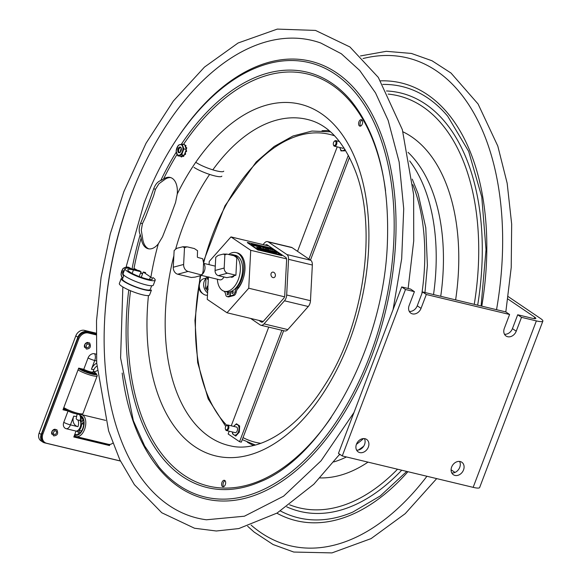 <?xml version="1.0" encoding="UTF-8"?>
<svg xmlns="http://www.w3.org/2000/svg" width="582" height="582" viewBox="0 0 582 582"><rect width="100%" height="100%" fill="white"/><g stroke="black" fill="none" stroke-linecap="round" stroke-linejoin="round"><path stroke-width="0.87" d="M328.881 131.525A161.978 94.524 103.5 0 1 330.198 131.597M254.996 445.106A161.978 94.524 103.5 0 1 253.788 444.568M253.563 445.456A162.887 95.048 103.5 0 1 247.328 442.167M322.035 130.739A162.887 95.048 103.5 0 1 329.077 130.637M335.814 144.096A2.263 1.317 103.5 0 1 334.519 145.522A2.263 1.317 103.5 0 1 333.391 144.627A2.263 1.317 103.5 0 1 334.126 141.572A2.263 1.317 103.5 0 1 335.749 141.528A2.263 1.317 103.5 0 1 335.814 144.096M333.464 144.838A2.866 1.673 -76.5 0 0 333.522 145.093A2.866 1.673 -76.5 0 0 334.483 146.22A2.866 1.673 -76.5 0 0 336.6 144.416A2.866 1.673 -76.5 0 0 335.821 140.655A2.866 1.673 -76.5 0 0 334.454 141.222A2.866 1.673 -76.5 0 0 334.279 141.419M227.809 428.432A2.263 1.317 103.5 0 1 226.507 429.858A2.263 1.317 103.5 0 1 225.38 428.97A2.263 1.317 103.5 0 1 226.114 425.908A2.263 1.317 103.5 0 1 227.737 425.871A2.263 1.317 103.5 0 1 227.809 428.432M225.452 429.174A2.866 1.673 -76.5 0 0 225.51 429.429A2.866 1.673 -76.5 0 0 226.478 430.556A2.866 1.673 -76.5 0 0 228.588 428.752A2.866 1.673 -76.5 0 0 227.809 424.991A2.866 1.673 -76.5 0 0 226.442 425.558A2.866 1.673 -76.5 0 0 226.274 425.755M234.633 432.513A2.954 1.724 -76.5 0 0 236.438 432.113A2.954 1.724 -76.5 0 0 237.398 428.119A2.954 1.724 -76.5 0 0 235.972 426.948M232.422 431.982A5.449 3.179 -76.5 0 0 234.983 435.176A5.449 3.179 -76.5 0 0 238.46 431.691A5.449 3.179 -76.5 0 0 238.053 425.202A5.449 3.179 -76.5 0 0 233.753 426.417M233.717 426.41L236.452 423.783L239.653 425.951L239.333 432.099L235.805 436.078L232.604 433.903L232.378 431.975M342.172 148.061A2.954 1.724 -76.5 0 0 343.911 147.733M339.953 147.53A5.449 3.179 -76.5 0 0 344.879 149.254M345.082 149.589L344.755 150.84L340.965 150.913L339.932 147.53M170.861 177.648A18.988 11.08 -76.5 0 0 164.939 179.387L158.922 183.752L155.503 189.252L153.619 195.785L145.413 217.377L142.437 223.648L141.28 230.203L142.597 238.198A18.988 11.08 -76.5 0 0 148.956 248.885M147.61 206.123L153.692 188.815C155.299 184.429 157.657 181.664 160.748 180.515L163.52 179.045A18.988 11.08 103.5 0 1 170.162 177.437A18.988 11.08 103.5 0 1 177.248 194.01L175.575 202.449L169.253 219.698L162.509 236.845L158.326 243.822A18.988 11.08 103.5 0 1 148.235 248.754A18.988 11.08 103.5 0 1 141.179 237.856L140.218 234.561C138.72 231.52 138.858 227.737 140.618 223.212L147.61 206.123M225.307 484.653A3.317 1.935 103.5 0 1 222.862 486.748A3.317 1.935 103.5 0 1 221.757 483.075A3.317 1.935 103.5 0 1 224.405 480.303A3.317 1.935 103.5 0 1 225.307 484.653M358.949 121.769A3.317 1.935 103.5 0 1 361.393 119.674A3.317 1.935 103.5 0 1 362.506 123.355A3.317 1.935 103.5 0 1 359.851 126.127A3.317 1.935 103.5 0 1 358.949 121.769M225.059 480.71A3.317 1.935 -76.5 0 0 223.175 483.416A3.317 1.935 -76.5 0 0 223.626 486.676M362.048 120.088A3.317 1.935 -76.5 0 0 360.374 122.111A3.317 1.935 -76.5 0 0 360.614 126.054M353.994 412.493L321.082 460.791L283.587 496.184L244.396 516.212L206.421 519.777A245.626 143.332 103.5 0 1 168.955 505.394A245.626 143.332 103.5 0 1 131.015 195.348A245.626 143.332 103.5 0 1 320.784 43.017L341.307 53.733L359.727 70.473L375.514 92.887L388.165 120.416L399.143 161.971L403.726 208.785L401.682 258.743L393.076 309.617M542.861 321.111L479.641 487.549A15.067 2.626 -159.2 0 1 473.151 487.352L536.371 320.908A15.067 2.626 -159.2 0 0 542.861 321.111A15.067 2.626 -159.2 0 0 540.678 318.609L508.232 296.616M507.897 298.995L534.727 317.183A7.537 1.317 -159.2 0 1 535.818 318.434A7.537 1.317 -159.2 0 1 532.574 318.332L517.704 314.767L521.501 317.343L516.234 331.209A7.537 5.973 -55.9 0 1 506.056 336.018A7.537 5.973 -55.9 0 1 504.332 328.357L509.599 314.484L426.308 294.507L421.041 308.373A7.537 5.973 -55.9 0 1 410.863 313.181A7.537 5.973 -55.9 0 1 409.139 305.521L414.413 291.655L405.487 289.509L342.26 455.953L473.151 487.352M454.993 472.431L451.094 469.79M536.371 320.908L521.501 317.343M365.038 438.712A7.537 5.973 -55.9 0 1 366.631 439.417A7.537 5.973 -55.9 0 1 367.911 448.067A7.537 5.973 -55.9 0 1 359.771 452.585A7.537 5.973 -55.9 0 1 358.177 451.887A7.537 5.973 -55.9 0 1 356.897 443.237A7.537 5.973 -55.9 0 1 365.038 438.712M460.231 461.548A7.537 5.973 -55.9 0 1 461.824 462.246A7.537 5.973 -55.9 0 1 463.097 470.896A7.537 5.973 -55.9 0 1 454.957 475.421A7.537 5.973 -55.9 0 1 453.363 474.723A7.537 5.973 -55.9 0 1 452.09 466.066A7.537 5.973 -55.9 0 1 460.231 461.548M414.413 291.655L410.608 289.079L401.689 286.933L338.462 453.378L342.26 455.953M405.487 289.509L401.689 286.933M504.478 334.25A7.537 5.973 124.1 0 0 512.436 328.634L517.704 314.767M509.599 314.484L505.802 311.908L422.51 291.931L426.308 294.507M409.284 311.421A7.537 5.973 124.1 0 0 417.243 305.805L422.51 291.931M356.599 450.119A7.537 5.973 124.1 0 0 363.554 446.43A7.537 5.973 124.1 0 0 364.405 438.602M451.792 472.955A7.537 5.973 124.1 0 0 458.74 469.259A7.537 5.973 124.1 0 0 459.598 461.439M230.072 254.8A18.791 10.963 103.5 0 1 233.229 254.785A18.791 10.963 103.5 0 1 240.33 269.968A18.791 10.963 103.5 0 1 224.463 291.327A18.791 10.963 103.5 0 1 217.362 279.222M224.463 291.327L226.718 291.873A18.791 10.963 -76.5 0 0 242.592 270.514A18.791 10.963 -76.5 0 0 235.484 255.331L233.229 254.785M237.558 289.072A19.031 11.109 103.5 0 1 237.129 289.501M237.092 289.574A19.933 11.633 -76.5 0 0 237.31 289.349A19.933 11.633 -76.5 0 0 243.254 278.371M209.069 264.65L209.236 261.449L230.974 236.91L250.726 250.296L248.74 288.221L227.002 312.76L207.25 299.374L208.421 277.076M268.92 246.011L230.974 236.91M263.239 321.453L227.002 312.76M273.314 272.158A2.815 2.183 -105 0 1 275.381 274.864A2.815 2.183 -105 0 1 273.904 277.607A2.815 2.183 -105 0 1 273.031 277.614A2.815 2.183 -105 0 1 270.965 274.9A2.815 2.183 -105 0 1 272.441 272.165A2.815 2.183 -105 0 1 273.314 272.158M248.74 288.221L284.511 296.805M286.57 258.895L250.726 250.296M228.602 293.343A1.142 0.669 -76.5 0 0 228.391 294.121A1.142 0.669 -76.5 0 0 228.391 294.237M227.206 293.837A1.142 0.669 103.5 0 1 228.173 292.535A1.142 0.669 103.5 0 1 228.602 293.459A1.142 0.669 103.5 0 1 227.635 294.761A1.142 0.669 103.5 0 1 227.206 293.837M233.215 292.106A1.142 0.669 -76.5 0 0 232.996 292.884A1.142 0.669 -76.5 0 0 232.996 293.001M231.811 292.593A1.142 0.669 103.5 0 1 232.778 291.291A1.142 0.669 103.5 0 1 233.207 292.222A1.142 0.669 103.5 0 1 232.24 293.524A1.142 0.669 103.5 0 1 231.811 292.593M227.06 296.58L228.253 296.864A3.768 2.197 -76.5 0 0 228.937 296.849L227.751 296.565A3.768 2.197 103.5 0 1 227.06 296.58A3.768 2.197 103.5 0 1 225.685 294.601A7.537 4.394 -76.5 0 0 224.048 291.218M228.704 254.472A20.435 11.924 103.5 0 1 236.052 252.595A20.435 11.924 103.5 0 1 243.807 266.549A20.435 11.924 103.5 0 1 237.143 287.319A7.537 4.394 -76.5 0 0 234.975 292.004A3.768 2.197 103.5 0 1 232.618 295.256L233.804 295.54A3.768 2.197 -76.5 0 0 236.161 292.288A7.537 4.394 103.5 0 1 238.329 287.603L237.143 287.319M236.052 252.595L237.238 252.879A20.435 11.924 103.5 0 1 244.993 266.84A20.435 11.924 103.5 0 1 238.329 287.603M228.937 296.849L231.061 296.282L229.868 295.991L230.086 291.808M227.751 296.565L229.868 295.991M230.457 291.698L230.239 295.896L231.425 296.18L233.804 295.54M230.239 295.896L232.618 295.256M199.764 282.837A6.853 5.303 75 0 0 202.631 293.503M207.468 295.205A8.475 6.562 -105 0 1 205.577 295.089A8.475 6.562 -105 0 1 199.357 286.933A8.475 6.562 -105 0 1 203.802 278.698L206.05 278.094M205.897 278.793A8.475 6.562 75 0 0 207.592 292.841M208.232 289.218L206.945 288.025L207.483 286.133L207.832 288.25M208.414 277.178L207.847 279.164L207.476 279.265L207.498 277.549L208.88 276.879M207.963 276.967L206.043 278.131L205.511 288.17L207.687 290.993M207.505 287.559A10.098 7.813 -105 0 1 207.112 286.228M207.476 279.265A10.098 7.813 -105 0 1 207.956 278.24M201.336 275.373L219.88 279.826A6.118 3.572 -76.5 0 0 220.054 279.855A6.118 3.572 -76.5 0 0 220.993 279.797A6.118 3.572 -76.5 0 0 223.939 276.974M203.555 263.544A6.118 3.572 103.5 0 1 205.002 268.062A6.118 3.572 103.5 0 1 202.289 274.253M224.878 254.836L226.9 254.116L233.964 255.731L236.823 257.702L235.906 275.206L227.482 273.184A4.46 3.456 -105 0 1 224.186 268.026L224.878 254.836L223.423 254.065L218.148 255.396L215.755 257.288L215.064 270.477A4.46 3.456 75 0 0 218.359 275.635L226.784 277.658L233.797 276.246L230.748 277.061M235.906 275.206L232.895 276.014L233.797 276.246M233.775 276.29A6.046 3.528 103.5 0 1 231.207 277.214A6.046 3.528 103.5 0 1 230.814 277.09M197.553 250.689L197.342 256.742A0.604 0.466 75 0 0 197.793 257.44L202.682 258.735M202.565 273.736L201.808 275.053L188.081 271.43A6.024 4.663 -105 0 1 183.628 264.454L184.501 247.75L182.908 246.761L176.71 248.332L174.142 250.536L173.261 267.24A6.024 4.663 75 0 0 177.714 274.217L191.34 277.483L195.079 277.112L200.463 275.664L202.565 273.736L203.169 270.914L203.584 262.962L202.652 258.677M197.582 250.747L194.395 248.572L187.913 247.015L186.837 246.848L184.501 247.75M255.942 245.815L256.691 245.953M256.298 245.75L255.52 245.335M262.584 248.681L264.395 249.314L262.948 248.638M266.6 249.831L267.32 250.005L266.651 249.707M267.327 249.991L266.52 249.562L267.371 249.867M267.691 250.071L266.338 249.489L267.691 250.071M267.582 249.794L268.942 250.406L267.582 249.794M268.68 250.056L270.033 250.667L268.68 250.056M270.259 250.391L271.023 250.907L270.259 250.391M271.387 250.697L272.616 251.286L271.387 250.697M262.598 249.3L261.973 248.951M262.78 249.263L262.22 249.045L262.78 249.263M269.692 250.929L269.139 250.704L269.692 250.929M269.815 251.802L269.401 251.468M270.317 251.773L269.335 251.3L270.317 251.773M269.764 251.577L269.088 251.206L269.844 251.409M271.568 251.846L272.929 252.457L271.568 251.846M272.412 251.999L273.86 252.683L272.376 252.086M273.969 252.377L274.726 252.894L273.969 252.377M274.115 252.45L275.337 253.039L274.078 252.53M263.02 250.609L262.322 250.129L263.042 250.544M263.057 250.507L262.518 250.224L263.057 250.507M263.828 250.689L264.708 251.031L263.799 250.755M263.821 250.58L263.275 250.398L263.821 250.58M265.334 250.849L264.046 250.544L265.407 251.14M266.069 251.228L265.53 250.944L266.069 251.228M266.294 251.126L267.655 251.737L266.294 251.126M267.102 251.315L269.277 252.13L267.102 251.315M271.161 252.581L269.444 251.839L271.161 252.581M272.441 252.559L273.889 253.235L272.711 252.915M278.291 254.261L277.563 254.101M278.902 254.501L277.447 253.927M279.942 254.69L279.265 254.523M280.058 254.552L279.149 254.203L280.058 254.552M257.491 247.568L256.618 247.117M258.393 247.714L257.841 247.408L258.393 247.714M258.568 248.012L257.841 247.408M258.692 247.612L260.139 248.296L258.648 247.736M259.419 248.216L258.888 247.925M259.776 248.172L260.35 248.187M260.234 248.412L259.87 248.23M260.321 248.005L262.009 248.74L260.278 248.128M261.784 248.805L259.507 247.808M261.769 248.841L262.147 248.776M261.558 248.339L262.547 248.87L261.514 248.441M262.853 248.914L262.344 248.827M263.762 248.834L265.268 249.525L264.032 249.191M264.49 249.431L264.126 249.249M266.134 249.62L265.363 249.256L266.738 249.853L265.959 249.773M266.294 249.889L265.363 249.263M266.563 249.649L267.633 250.209L266.287 249.627M268.062 250.289L267.647 250.078M268.04 250.34L270.274 250.726M271.976 251.111L270.695 250.813M272.427 251.329L271.787 250.798M272.762 251.133L273.838 251.693L272.478 251.118M273.533 251.177L275.213 251.911L273.504 251.257M274.26 251.773L273.846 251.562M274.966 251.962L274.282 251.708M258.022 248.332L259.041 248.579L258.284 248.063L257.259 247.823L257.972 248.47L257.259 247.823M258.481 248.201L259.688 248.609M258.459 248.259L258.939 248.558M259.747 248.754L258.932 248.579M259.725 248.565L260.838 248.827M260.423 248.921L259.703 248.623M260.198 248.987L260.707 248.987L260.249 248.849M261.34 248.798L260.387 248.572L261.34 248.798M259.754 248.507L260.474 248.63M261.514 249.263L260.874 248.725M263.944 249.554L262.94 249.183L263.944 249.554M264.446 249.874L263.275 249.583M264.352 249.518L265.327 250.049M266.17 250.144L267.858 250.697L266.352 249.998M267.858 250.697L266.702 250.413M266.309 250.144L265.596 249.911L266.098 250.253M267.269 250.224L268.666 250.864L267.225 250.34M267.487 250.427L268.535 250.842L267.829 250.769M269.815 250.907L270.841 251.249M269.757 251.118L268.891 250.609M270.681 251.329L269.859 250.842M271.358 251.533L270.193 251.242M271.605 251.264L273.525 252.05L271.627 251.264M271.969 251.679L271.139 251.191M274.209 252.013L273.205 251.642L274.209 252.013M274.711 252.341L273.962 252.159M275.126 252.232L274.122 251.861L275.126 252.232M275.628 252.559L274.682 252.413M275.461 252.479L276.654 252.806L275.73 252.399M261.202 249.423L262.089 249.765L261.114 249.336M261.885 249.874L261.325 249.598M261.645 249.613L262.06 249.845M261.594 249.627L261.18 249.489M261.609 249.409L263.5 250.195L261.594 249.445M262.657 250.049L262.104 249.853M262.78 249.976L263.231 250.231L262.904 249.918M263.217 249.831L264.359 250.406L263.188 249.896M263.937 250.362L263.297 249.998M263.668 249.904L265.006 250.558L263.661 249.925M264.825 250.544L264.25 250.376M265.021 250.267L266.272 250.864L265.021 250.267M265.501 250.769L264.897 250.427M265.69 250.391L267.138 251.068L265.639 250.507M267.996 250.944L269.604 251.664L267.946 251.068M268.724 251.548L268.157 251.22M268.702 251.599L269.43 251.62M269.793 251.548L270.426 251.984L269.451 251.62M271.314 252.13L270.892 251.671M272.027 252.392L272.754 252.413M273.14 252.603L272.776 252.421M275.148 253.083L273.816 252.53M259.201 249.7L258.044 249.147M259.048 249.343L260.729 250.078L259.012 249.423M259.776 249.94L259.39 249.751M259.754 249.998L260.518 250.027M260.474 249.685L261.907 250.027L260.474 249.685L261.536 250.275M262.169 250.478L261.66 250.304M262.627 250.689L262.322 250.129M263.755 250.9L263.18 250.573M264.461 251.089L263.777 250.835M266.032 251.329L264.49 251.017M265.632 251.395L266.054 251.264M266.767 251.62L266.192 251.293M266.745 251.671L267.473 251.7M268.142 251.948L267.502 251.409M268.877 251.926L267.967 251.519M270.492 252.472L269.444 251.839M270.615 252.406L271.067 252.661L270.739 252.348M271.619 252.755L271.197 252.29M273.169 253.155L272.805 252.974M274.689 253.17L275.097 253.65L274.471 253.526L273.766 252.872L276.232 253.803L274.733 253.105M276.035 253.417L277.199 254.028M279.127 254.312L279.884 254.829M268.935 248.31L273.009 250.151L270.732 248.601L272.092 249.722L268.178 247.99L270.455 249.532L268.935 248.31M272.609 250.049L269.772 248.878M255.12 245.633L252.326 244.687L251.955 244.295L253.548 244.549L251.409 244.091L253.155 245.277L255.12 245.633M255.236 245.866L253.105 245.415L251.409 244.091M252.13 244.273L252.886 244.484M253.876 244.789L252.508 244.331M257.266 246.091L254.654 244.746L255.731 246.004L257.266 246.091L256.073 245.96M258.219 246.623L257.208 246.23M256.873 245.888L255.251 245.022L256.873 245.888M257.215 245.364L259.201 246.761L261.1 247.219L259.325 245.866L260.576 246.994L260.096 246.957L257.215 245.364M260.692 246.972L261.049 247.357L259.143 246.906L256.742 245.248M261.107 246.412L263.588 247.888L261.58 246.528L262.511 246.63L259.936 246.288M263.195 247.794L261.056 246.55M263.893 247.066L262.729 246.688L265.006 248.23L266.396 248.558L263.893 247.066M264.832 248.085L262.693 246.79M266.025 247.452L265.188 247.386L266.942 248.579L269.24 249.132L266.025 247.452M268.738 248.776L269.19 249.271L266.891 248.718L265.225 247.503M265.901 247.576L267.436 248.078M266.934 248.594L268.091 249.023L268.244 248.66L265.683 247.743M268.106 248.987L268.302 248.521L268.142 248.885L265.734 247.605L267.32 247.983L268.142 248.885M270.485 247.91L281.877 255.636L259.026 250.158L247.379 242.425L270.485 247.91M247.401 242.687L258.146 250.115L259.026 250.158M265.538 248.354L264.781 248.07M259.899 246.157L261.092 246.441M258.583 246.462L260.525 247.132L258.852 245.757M255.993 246.07L255.454 245.88M255.374 245.786L254.654 244.746M255.302 245.087L256.771 245.859M252.457 244.469L251.904 244.433M271.19 249.285L270.288 248.499M270.499 249.547L268.178 247.99M277.243 253.898L278.596 254.48M271.627 252.515L272.07 252.77M271.096 252.581L270.63 252.457M263.282 250.507L263.922 250.755M259.296 249.554L259.943 249.802M258.277 249.3L258.764 249.467M271.75 252.297L271.292 252.181M263.26 250.158L262.795 250.027M275.977 252.523L276.596 252.944L275.933 252.668M275.213 252.275L275.606 252.464M273.911 252.297L273.46 251.991M272.805 251.831L273.256 252.086L272.922 251.773M273.293 252.152L272.812 251.882M266.047 250.391L265.545 250.049L266.127 250.115M260.321 248.74L260.649 249.125M259.659 248.696L258.51 248.121M258.335 248.274L258.99 248.718L258.35 248.354M273.787 251.388L274.428 251.635M271.736 250.937L271.241 250.777L271.743 250.9M270.244 250.813L270.972 251.046L270.223 250.864M265.596 249.416L266.025 249.547M265.938 249.554L265.545 249.322L265.989 249.416M262.133 248.827L262.497 249.009L262.111 248.885M274.398 253.075L273.766 252.872M259.841 249.627L259.288 249.438L259.841 249.627M270.048 251.177L269.444 250.915L270.07 251.22M268.426 250.66L267.516 250.318L268.426 250.66M265.559 250.151L265.057 249.693M274.326 251.46L273.78 251.271L274.326 251.46M273.576 251.351L272.718 251.046L273.525 251.475M272.798 251.315L273.467 251.613L273.249 251.169M262.715 249.001L263.129 249.111M257.36 247.495L256.815 247.212L257.36 247.495M256.968 247.554L257.346 247.532M268.171 250.878L267.582 250.486M274.493 253.476L274.915 253.585M279.636 254.705L280.08 254.814M280.007 254.69L279.222 254.37M271.627 252.362L273.074 253.039L271.627 252.362M268.026 251.155L267.48 250.864L268.026 251.155M221.851 176.15A16.165 2.815 -159.2 0 1 210.502 174.702A16.165 2.815 -159.2 0 1 193.973 167.347M223.743 171.159A16.165 2.815 -159.2 0 1 212.394 169.711A16.165 2.815 -159.2 0 1 195.872 162.356M145.616 272.587L143.237 272.02L150.476 276.923A13.153 2.292 -159.2 0 1 152.389 279.105A13.153 2.292 -159.2 0 1 139.28 276.581A13.153 2.292 -159.2 0 1 127.8 269.764A13.153 2.292 -159.2 0 1 133.46 269.939L141.019 271.75L139.498 270.725L131.939 268.913A16.165 2.815 20.8 0 0 124.977 268.695A16.165 2.815 20.8 0 0 139.091 277.068A16.165 2.815 20.8 0 0 155.205 280.175A16.165 2.815 20.8 0 0 152.855 277.498M143.237 272.02L141.346 277.01L142.277 277.643M137.294 270.193L134.682 268.738A9.792 5.718 -76.5 0 0 134.049 269.415M142.481 274.02L140.633 272.769M136.581 270.019L134.682 268.738M140.728 272.522L142.575 273.773M124.977 268.695L123.086 273.685A16.165 2.815 20.8 0 0 137.192 282.066A16.165 2.815 20.8 0 0 153.306 285.165L155.205 280.175M141.019 271.75L139.193 276.545M128.018 267.269L127.72 267.065A9.792 5.718 -76.5 0 0 127.618 267.174M123.922 275.199L122.475 279.011A14.841 2.59 20.8 0 0 135.431 286.7A14.841 2.59 20.8 0 0 150.229 289.552L151.676 285.74M122.875 277.97A16.165 2.815 20.8 0 0 121.238 278.545A16.165 2.815 20.8 0 0 135.351 286.919A16.165 2.815 20.8 0 0 151.465 290.025L149.567 295.016A16.165 2.815 20.8 0 1 133.453 291.909A16.165 2.815 20.8 0 1 119.339 283.536L121.238 278.545M128.491 267.276L127.72 267.065M181.344 149.756A3.012 1.761 -76.5 0 0 181.097 150.796M186.116 148.905L186.786 148.155A6.402 3.739 -76.5 0 0 186.742 147.857L186.247 147.646M186.786 148.155L186.305 148.039L186.065 148.766L184.865 145.398L185.52 145.355M186.305 148.039A6.402 3.739 -76.5 0 0 186.269 147.741L186.742 147.857M183.374 144.401L183.628 144.285A6.402 3.739 -76.5 0 1 183.817 144.314L184.028 144.562M181.519 156.929L181.031 156.813L181.519 156.929A6.402 3.739 -76.5 0 0 181.708 156.958L182.195 156.26L181.715 156.151L181.235 156.842L181.708 156.958M181.235 156.842A6.402 3.739 -76.5 0 1 181.046 156.813L180.813 156.267L183.556 155.489L183.265 156.187L183.745 156.296L183.956 155.379M185.265 146.519A0.757 0.436 103.5 0 1 185.309 146.468L185.818 146.54L185.949 145.609A6.402 3.739 -76.5 0 0 185.811 145.427M185.949 145.609L185.469 145.5L185.345 146.424M183.185 156.354L182.639 155.823A0.757 0.436 103.5 0 0 182.639 155.75M176.099 151.08L178.288 145.216L182.173 144.11L183.876 148.876L181.686 154.747L177.794 155.845L176.099 151.08M182.908 148.934A5.449 3.179 -76.5 0 0 179.816 144.62A5.449 3.179 -76.5 0 0 176.244 150.825A5.449 3.179 -76.5 0 0 179.329 155.147A5.449 3.179 -76.5 0 0 182.908 148.934M182.173 144.11L184.618 144.7L184.865 145.398M177.794 155.845L180.813 156.267M183.876 148.876L186.313 149.465L186.065 148.766M184.509 144.671L183.839 144.321M183.556 155.489L184.123 155.329L185.483 151.706A0.757 0.436 103.5 0 1 185.52 151.727L186.582 151.371A6.402 3.739 -76.5 0 0 186.647 151.044L186.058 150.367M181.686 154.747L184.123 155.329M182.261 155.86A0.757 0.436 -76.5 0 0 182.195 156.202L181.722 156.085M185.527 147.246A0.757 0.436 -76.5 0 1 185.782 146.584L185.309 146.468M186.524 147.537L185.709 147.595A0.757 0.436 103.5 0 1 185.665 147.646M184.829 154.434L185.396 154.405A6.402 3.739 -76.5 0 0 185.549 154.135L185.513 153.255L185.032 153.139L185.076 154.019L185.549 154.135M185.396 154.405L184.45 154.47M185.76 151.807A0.757 0.436 -76.5 0 0 185.476 153.233L185.513 153.255M185.694 151.778L186.095 151.887M186.582 151.371L185.622 151.778M185.483 151.706L185.993 150.323L186.647 151.044M185.993 150.323L186.313 149.465M177.765 150.396A2.954 1.724 -76.5 0 0 180.296 152.164A2.954 1.724 -76.5 0 0 181.257 148.17A2.954 1.724 -76.5 0 0 179.3 147.217A2.954 1.724 -76.5 0 0 177.765 150.396M180.471 151.967A2.35 1.375 103.5 0 1 179.503 152.28A2.35 1.375 103.5 0 1 178.616 150.403A2.35 1.375 103.5 0 1 180.602 147.712A2.35 1.375 103.5 0 1 181.322 148.425M181.358 148.657A2.35 1.375 -76.5 0 0 180.609 151.778M180.646 151.727A2.954 1.724 103.5 0 1 181.366 148.723M128.2 267.313L128.346 267.269A6.402 3.739 -76.5 0 1 128.535 267.276L128.738 267.444M130.812 268.651L130.724 268.426A6.402 3.739 -76.5 0 0 130.586 268.251L130.324 268.186M130.724 268.426L130.339 268.557M129.706 268.44L130.586 268.251M129.211 267.553L128.593 267.291M122.278 278.007L120.998 274.377L123.02 268.411L126.92 267.007L127.116 268.127M129.633 268.258L129.364 267.589L126.92 267.007M126.701 268.12A5.449 3.179 -76.5 0 0 123.151 268.651A5.449 3.179 -76.5 0 0 121.143 274.078A5.449 3.179 -76.5 0 0 122.722 277.97M124.461 270.07A2.954 1.724 -76.5 0 0 122.671 273.525A2.954 1.724 -76.5 0 0 123.726 275.723M96.081 333.144L84.383 330.343A7.537 5.98 123.8 0 0 75.813 335.858L39.139 433.088A7.537 5.98 123.8 0 0 40.893 440.778L42.944 442.145A7.537 5.98 123.8 0 0 44.516 442.829L120.423 461.039M63.423 408.622L63.904 408.739A8.301 1.419 -159.3 0 1 63.896 408.651M74.249 435.831L74.896 435.983M96.066 334.024L86.427 331.711A7.537 5.98 123.8 0 0 77.857 337.225L41.184 434.456A7.537 5.98 123.8 0 0 42.944 442.145M66.857 410.325L63.118 409.43L66.857 410.325M108.769 444.379A0.902 0.72 -56.2 0 1 107.881 444.779L73.943 436.638L108.594 444.946L108.805 444.386M91.992 373.971L92.342 373.047L95.521 374.35A9.494 1.63 -159.3 0 1 85.976 372.058L86.674 371.694L86.471 372.247M92.342 373.047A6.046 1.033 -159.3 0 1 86.674 371.694M78.657 368.246A9.494 1.63 -159.3 0 0 84.325 371.381L85.023 371.018A6.046 1.033 -159.3 0 1 81.407 368.762M81.342 368.748L80.956 369.766L81.342 368.748M93.127 371.672A9.494 1.63 -159.3 0 1 95.928 374.073A9.494 1.63 -159.3 0 1 95.885 374.153L92.705 372.858A6.046 1.033 -159.3 0 0 92.196 372.138M93.229 371.578A10.098 1.731 -159.3 0 1 96.459 373.957A10.098 1.731 -159.3 0 1 85.023 371.789A10.098 1.731 -159.3 0 1 78.577 368.457M90.908 371.949A4.234 0.728 -159.3 0 1 86.201 371.171A4.234 0.728 -159.3 0 1 83.124 369.177M96.459 373.957L97.165 375.448A11.298 1.935 -159.3 0 1 97.201 375.827A11.298 1.935 -159.3 0 1 84.361 373.026A11.298 1.935 -159.3 0 1 78.032 369.905M97.201 375.827L82.986 413.526A11.298 1.935 -159.3 0 1 82.702 413.78L81.189 414.435A10.098 1.731 -159.3 0 1 69.964 411.707A10.098 1.731 -159.3 0 1 63.518 408.375M82.702 413.78A11.298 1.935 -159.3 0 1 70.138 410.725A11.298 1.935 -159.3 0 1 63.809 407.604M83.692 424.205L81.618 423.703L83.713 422.27A9.494 5.536 103.5 0 1 79.508 433.408L79.123 430.316L81.589 430.906M81.618 423.703A6.046 3.528 103.5 0 1 79.123 430.316M74.838 434.259A9.494 5.536 103.5 0 0 75.696 434.594A9.494 5.536 103.5 0 0 78.417 434.157L78.032 431.058A6.046 3.528 103.5 0 1 76.504 431.24A6.046 3.528 103.5 0 1 76.067 431.08M80.214 419.949A6.046 3.528 103.5 0 1 81.415 422.096L83.51 420.662A9.494 5.536 103.5 0 0 80.243 416.166M112.777 443.149A11.298 6.591 103.5 0 1 112.413 443.411A11.298 6.591 103.5 0 1 108.521 444.328L76.227 436.58A11.298 6.591 103.5 0 1 74.351 435.547M79.443 414.653A11.298 6.591 103.5 0 1 79.945 414.544M80.934 414.515A11.298 6.591 103.5 0 1 81.502 414.602A11.298 6.591 103.5 0 1 85.758 423.965A11.298 6.591 103.5 0 1 80.12 435.663A11.298 6.591 103.5 0 1 76.227 436.58M79.974 415.49A10.098 5.893 103.5 0 1 84.084 423.66A10.098 5.893 103.5 0 1 79.036 434.361A10.098 5.893 103.5 0 1 74.634 434.812M80.498 418.327L82.986 418.916M82.353 417.76L80.483 417.309M109.94 444.408L109.503 445.557L73.805 436.995L76.038 431.08L66.304 428.745A5.747 4.561 -56.2 0 1 63.765 422.365L68.05 411.001L62.987 409.786L78.701 368.115L83.772 369.33A6.024 1.033 20.7 0 0 89.613 371.629A6.024 1.033 20.7 0 0 93.033 371.934L94.008 369.337A6.024 1.033 -159.3 0 1 91.418 369.25L94.728 360.484L96.576 360.927M109.503 445.557L108.594 444.946M75.886 413.744A6.024 1.033 -159.3 0 1 68.05 411.001M93.164 371.571A6.591 5.231 123.8 0 0 97.252 370.567M77.137 414.071L76.191 418.662A3.768 2.99 123.8 0 0 77.813 419.957L80.032 420.488A6.591 5.231 123.8 0 0 79.297 414.486M76.038 431.08A6.024 3.514 -76.5 0 0 80.163 427.232A6.024 3.514 -76.5 0 0 80.047 420.51L80.032 420.488M83.772 369.33L88.057 357.966A5.747 4.561 -56.2 0 1 94.59 353.761L96.263 354.162M120.394 460.966L46.655 443.28A8.439 6.7 -56.2 0 1 44.894 442.516A8.439 6.7 -56.2 0 1 42.922 433.903L78.657 339.175A8.439 6.7 -56.2 0 1 88.253 332.991L96.052 334.861M51.907 434.288A3.317 2.634 -56.2 0 1 52.285 430.891A3.317 2.634 -56.2 0 1 55.283 429.247M84.652 347.476A3.317 2.634 -56.2 0 1 85.03 344.078A3.317 2.634 -56.2 0 1 88.028 342.434M96.059 334.475L87.344 332.387A8.439 6.7 123.8 0 0 77.748 338.564L42.013 433.292A8.439 6.7 123.8 0 0 43.985 441.905L44.894 442.516M54.133 434.492A2.052 1.63 -56.2 0 1 53.704 434.31C53.129 431.917 53.886 430.775 55.988 430.906A2.052 1.63 -56.2 0 1 56.345 433.263A2.052 1.63 -56.2 0 1 54.133 434.492M86.878 347.68A2.052 1.63 -56.2 0 1 86.449 347.498C85.874 345.104 86.631 343.962 88.733 344.093A2.052 1.63 -56.2 0 1 89.09 346.45A2.052 1.63 -56.2 0 1 86.878 347.68M281.87 330.278L239.544 441.716L228.144 433.99L229.206 431.211M231.25 425.813L268.738 327.128M283.652 330.7L241.319 442.145L239.544 441.716M310.468 260.103L349.469 157.424M308.926 259.063L348.349 155.27M337.211 146.875L297.533 251.337M263.035 244.6L264.461 242.985A6.307 3.681 103.5 0 1 267.582 241.625A6.307 3.681 103.5 0 1 268.317 241.952L286.897 254.545A6.307 3.681 103.5 0 1 288.548 259.317L312.345 265.021L310.475 300.705L286.671 294.994A6.307 3.681 103.5 0 1 284.467 300.799L264.017 323.883A6.307 3.681 103.5 0 1 260.896 325.243A6.307 3.681 103.5 0 1 260.161 324.916L250.646 318.434M288.548 259.317L286.671 294.994M312.345 265.021A6.307 3.681 -76.5 0 0 310.693 260.256L286.897 254.545M265.465 245.182A3.15 1.841 -76.5 0 1 267.211 244.855L285.791 257.448A3.15 1.841 -76.5 0 1 286.62 259.834L284.743 295.51A3.15 1.841 -76.5 0 1 283.645 298.413L263.195 321.497A3.15 1.841 -76.5 0 1 261.631 322.181A3.15 1.841 -76.5 0 1 261.267 322.013L258.895 320.413M268.317 241.952L292.113 247.663A6.307 3.681 -76.5 0 0 291.378 247.335L267.582 241.625M260.896 325.243L284.693 330.954A6.307 3.681 -76.5 0 0 287.814 329.594L264.017 323.883M284.467 300.799L308.271 306.51A6.307 3.681 -76.5 0 0 310.475 300.705M308.271 306.51L287.814 329.594M292.113 247.663L310.693 260.256M334.592 135.832A158.362 92.414 -76.5 0 0 212.743 234.226A158.362 92.414 -76.5 0 0 203.569 263.326L215.289 266.141M200.761 275.584A158.362 92.414 -76.5 0 0 199.117 284.307M198.818 286.089A158.362 92.414 -76.5 0 0 226.74 425.282M243.043 437.613A158.362 92.414 -76.5 0 0 260.838 443.324M412.834 184.676A167.558 97.776 103.5 0 1 421.848 293.663M155.503 189.252L153.692 188.815M142.437 223.648L140.618 223.212M104.964 314.571A250.886 146.402 103.5 0 1 131.474 194.301A250.886 146.402 103.5 0 1 137.272 179.867M179.176 135.504A225.081 131.343 103.5 0 1 361.204 96.859A225.081 131.343 103.5 0 1 361.255 381.035A225.081 131.343 103.5 0 1 179.241 487.221A225.081 131.343 103.5 0 1 122.176 373.062M126.047 267.196L143.921 203.715C168.322 138.822 210.335 86.951 254.581 68.458A223.357 130.339 103.5 0 1 388.303 289.254A223.357 130.339 103.5 0 1 179.045 485.453A223.357 130.339 103.5 0 1 158.966 467.07L144.627 445.943L133.343 420.626L120.59 357.966L122.846 286.955M160.748 180.515A213.616 124.65 103.5 0 1 176.237 152.171M181.337 144.241A213.616 124.65 103.5 0 1 351.041 100.795C377.143 133.322 389.278 180.114 387.445 241.152C384.593 344.93 324.247 457.03 259.601 482.012A213.616 124.65 103.5 0 1 128.768 289.982M260.409 481.663A213.616 124.65 103.5 0 1 259.601 482.012M132.056 268.935A213.616 124.65 103.5 0 1 140.218 234.561M163.52 179.045A211.892 123.646 103.5 0 1 177.023 154.463M183.577 144.292A211.892 123.646 103.5 0 1 385.546 190.765M331.194 417.432A211.892 123.646 103.5 0 1 186.065 476.534A211.892 123.646 103.5 0 1 130.521 290.738M133.838 269.364A211.892 123.646 103.5 0 1 141.179 237.856M212.823 169.842A167.703 97.863 103.5 0 1 309.115 119.892C328.241 124.999 343.496 141.608 354.875 169.718C377.922 226.587 364.419 325.112 324.247 385.961C296.136 430.84 258.095 452.469 230.901 445.972A167.703 97.863 103.5 0 1 209.425 436.835A167.703 97.863 103.5 0 1 173.865 255.738M175.749 248.718A167.703 97.863 103.5 0 1 183.519 225.154A167.703 97.863 103.5 0 1 209.615 174.418M177.248 194.01A180.878 105.553 103.5 0 1 355.944 160.377A180.878 105.553 103.5 0 1 275.89 442.684A180.878 105.553 103.5 0 1 148.454 295.554M150.898 277.221A180.878 105.553 103.5 0 1 158.326 243.822M496.533 309.689A250.886 146.402 -76.5 0 0 436.456 70.88A250.886 146.402 -76.5 0 0 363.059 58.535M251.133 525.124A250.886 146.402 -76.5 0 0 426.933 476.265M481.794 306.154A225.081 131.343 -76.5 0 0 427.435 94.633A225.081 131.343 -76.5 0 0 380.57 80.847M276.865 513.186A225.081 131.343 -76.5 0 0 407.924 471.704M481.096 305.987L486.021 249.634L481.765 196.905L468.67 151.4L447.754 116.284A221.786 129.422 -76.5 0 0 427.814 98.031A221.786 129.422 -76.5 0 0 382.781 84.426M280.459 510.996A221.786 129.422 -76.5 0 0 352.808 512.08L380.33 495.9L406.745 471.42M286.751 506.857A215.187 125.574 -76.5 0 0 401.726 470.22M477.677 305.164A215.187 125.574 -76.5 0 0 425.507 104.098A215.187 125.574 -76.5 0 0 386.513 90.967M474.257 304.342A211.892 123.646 -76.5 0 0 422.823 106.768A211.892 123.646 -76.5 0 0 388.165 94.102M289.647 504.82A211.892 123.646 -76.5 0 0 397.542 469.216M455.626 299.875A179.372 104.673 -76.5 0 0 411.452 136.705A179.372 104.673 -76.5 0 0 402.984 131.823M319.962 477.924A179.372 104.673 -76.5 0 0 368.006 462.13M333.762 461.955A168.089 98.089 -76.5 0 0 346.45 456.957M358.345 450.046A168.089 98.089 -76.5 0 0 363.677 446.234M440.734 296.303A168.089 98.089 -76.5 0 0 408.04 152.309M339.124 455.008A167.587 97.791 -76.5 0 0 340.135 454.513M356.41 444.35A167.587 97.791 -76.5 0 0 363.51 438.573M433.525 294.572A167.587 97.791 -76.5 0 0 409.67 160.938M534.174 318.638L534.727 317.183M516.234 331.209L512.436 328.634M421.041 308.373L417.243 305.805M236.161 292.288L234.975 292.004M208.036 277.599L208.4 277.498M206.043 278.131L207.447 277.752M206.923 287.792L205.511 288.17M207.643 277.418L206.239 277.796M205.672 288.592L207.083 288.214M215.064 270.477L224.186 268.026M218.359 275.635L227.482 273.184M173.261 267.24L183.628 264.454M177.714 274.217L188.081 271.43M150.476 276.923L149.509 279.469M133.46 269.939L132.15 273.394M185.476 153.233L185.003 153.117M41.184 434.456L39.139 433.088M77.857 337.225L75.813 335.858M86.427 331.711L84.383 330.343M107.881 444.779L106.477 443.84M63.765 422.365A6.024 1.033 20.7 0 0 70.437 424.875L73.739 416.108A9.516 7.551 123.8 0 0 77.944 426.679L70.437 424.875A6.024 3.514 -76.5 0 1 66.304 428.745M77.813 419.957A6.024 3.514 103.5 0 1 77.944 426.679M76.337 416.195A6.024 1.033 -159.3 0 1 73.739 416.108M96.707 363.139A9.516 7.551 123.8 0 0 91.418 369.25M94.59 353.761A6.024 3.514 103.5 0 1 94.728 360.484A6.024 1.033 20.7 0 1 88.057 357.966M87.344 332.387L88.253 332.991M77.748 338.564L78.657 339.175M42.013 433.292L42.922 433.903M262.031 322.202L261.267 322.013M333.391 144.627L333.522 145.093M339.495 141.535L335.821 140.655M342.994 148.257L334.483 146.22M225.38 428.97L225.51 429.429M236.794 427.144L227.809 424.991M235.463 432.71L226.478 430.556M242.272 439.628L255.323 445.019M330.452 131.823L311.981 131.045L292.993 136.006L274.18 146.46L256.182 161.978L224.972 205.795L203.562 261.311M200.208 275.737L194.948 320.435L197.669 362.601L208.174 398.888L225.743 426.424M412.26 179.14L418.189 193.944L425.777 227.737L427.384 265.356L424.976 292.52M339.713 454.229L313.829 484.231L277.09 513.055L238.802 528.572L216.315 530.995L194.534 528.245L161.774 512.757L134.398 484.675L119.87 459.882L108.608 430.884L96.699 363.044L96.517 320.791L101.093 277.294L110.282 233.848L123.799 191.769L146.038 143.252L173.327 101.05L204.457 67.105L238.089 43.003L277.294 29.1L315.517 30.424L349.935 46.967L378.315 77.406L402.351 129.67L413.635 194.643L413.729 240.868L408.142 288.483M247.641 526.252L254.159 532.079L273.096 544.534L293.757 552.049L331.958 552.9L371.076 538.612L405.21 513.666L436.696 478.608M505.831 311.93L511.222 267.465L511.673 224.121L507.162 183.228L497.799 146.06L478.077 103.989L450.999 73.034L432.048 60.775L411.394 53.435L386.303 51.318L360.454 55.945M226.9 254.116L223.423 254.058M186.837 246.841L182.908 246.753M185.68 145.333L185.207 145.224M183.825 144.314L184.305 144.431M182.864 156.369L183.345 156.478M184.545 154.521L185.018 154.637M186.436 150.425L186 150.316M130.463 268.171L129.99 268.062M128.564 267.284L129.044 267.4M90.457 372.364L90.639 371.891M83.408 369.708L83.568 369.279M76.504 431.24L78.104 431.626M80.28 419.717L83.473 420.488M81.502 414.602L105.611 420.386M94.008 369.337L95.368 367.249L96.918 366.231M53.704 435.896C57.523 435.547 58.564 433.474 56.818 429.683C51.754 429.683 50.721 431.757 53.704 435.896M86.449 349.084C90.268 348.734 91.309 346.661 89.563 342.871C84.499 342.871 83.466 344.944 86.449 349.084"/></g></svg>
